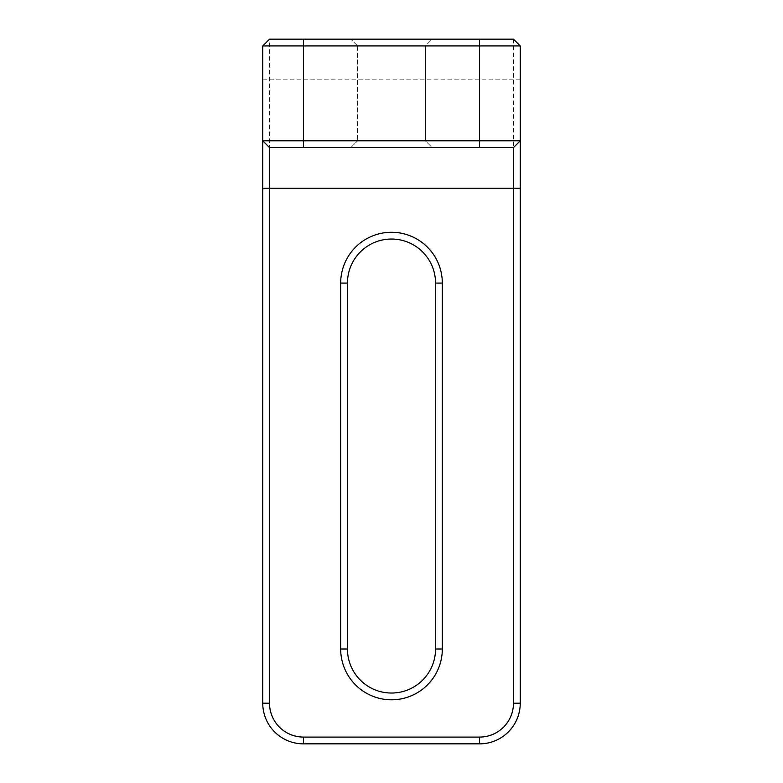<?xml version="1.0" encoding="UTF-8"?>
<svg xmlns="http://www.w3.org/2000/svg" width="783" height="783" viewBox="0 0 783 783"><rect width="100%" height="100%" fill="white"/><g stroke="black" fill="none" stroke-linecap="round" stroke-linejoin="round"><path stroke-width="0.59" stroke-dasharray="3.92 2.94" d="M425.384 45.923L425.384 140.793L357.616 140.793L425.384 140.793L432.157 147.566L350.843 147.566L432.157 147.566L425.384 140.793L425.384 45.923L357.616 45.923L357.616 140.793L357.616 45.923L425.384 45.923L432.157 39.15L350.843 39.15L432.157 39.15L425.384 45.923M442.317 648.99L442.317 283.084A50.817 50.817 0 0 0 391.5 232.267A50.817 50.817 0 0 0 340.683 283.084L340.683 648.99A50.817 50.817 0 0 0 391.5 699.806A50.817 50.817 0 0 0 442.317 648.99L435.544 648.99A44.044 44.044 0 0 1 391.5 693.033A44.044 44.044 0 0 1 347.456 648.99L347.456 283.084A44.044 44.044 0 0 1 391.5 239.04A44.044 44.044 0 0 1 435.544 283.084L435.544 648.99M513.472 39.15L513.472 703.193A33.884 33.884 0 0 1 479.587 737.077L303.413 737.077A33.884 33.884 0 0 1 269.528 703.193L269.528 39.15L262.755 45.923L262.755 703.193A40.657 40.657 0 0 0 303.413 743.85L479.587 743.85A40.657 40.657 0 0 0 520.245 703.193L520.245 45.923L513.472 39.15L269.528 39.15M262.755 140.793L269.528 147.566L513.472 147.566L520.245 140.793M357.616 45.923L350.843 39.15L357.616 45.923M350.843 147.566L357.616 140.793L350.843 147.566M262.755 79.807L520.245 79.807M513.472 703.193L520.245 703.193M479.587 737.077L479.587 743.85M303.413 737.077L303.413 743.85M269.528 703.193L262.755 703.193M347.456 648.99L340.683 648.99M442.317 283.084L435.544 283.084M347.456 283.084L340.683 283.084"/><path stroke-width="1.17" d="M269.528 39.15L513.472 39.15L520.245 45.923L520.245 703.193A40.657 40.657 0 0 1 479.587 743.85L303.413 743.85A40.657 40.657 0 0 1 262.755 703.193L262.755 45.923L269.528 39.15M520.245 45.923L262.755 45.923M269.528 147.566L262.755 140.793L520.245 140.793L513.472 147.566L269.528 147.566L269.528 703.193A33.884 33.884 0 0 0 303.413 737.077L479.587 737.077A33.884 33.884 0 0 0 513.472 703.193L513.472 147.566M340.683 648.99L340.683 283.084A50.817 50.817 0 0 1 391.5 232.267A50.817 50.817 0 0 1 442.317 283.084L442.317 648.99A50.817 50.817 0 0 1 391.5 699.806A50.817 50.817 0 0 1 340.683 648.99L347.456 648.99A44.044 44.044 0 0 0 391.5 693.033A44.044 44.044 0 0 0 435.544 648.99L435.544 283.084A44.044 44.044 0 0 0 391.5 239.04A44.044 44.044 0 0 0 347.456 283.084L347.456 648.99M479.587 147.566L479.587 39.15M303.413 39.15L303.413 147.566M520.245 188.223L262.755 188.223M269.528 703.193L262.755 703.193M303.413 737.077L303.413 743.85M479.587 737.077L479.587 743.85M513.472 703.193L520.245 703.193M435.544 648.99L442.317 648.99M435.544 283.084L442.317 283.084M340.683 283.084L347.456 283.084"/></g></svg>
